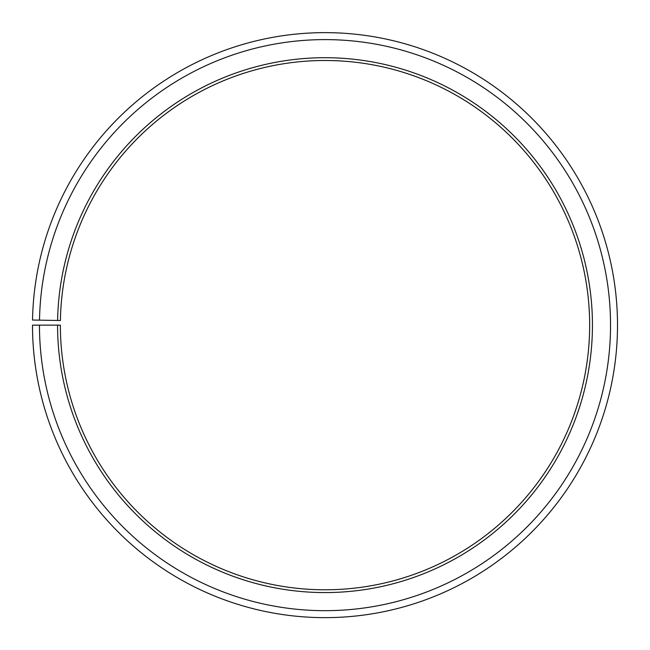 <?xml version="1.0" encoding="UTF-8"?>
<svg xmlns="http://www.w3.org/2000/svg" width="650" height="650" viewBox="0 0 650 650"><rect width="100%" height="100%" fill="white"/><g stroke="black" fill="none" stroke-linecap="round" stroke-linejoin="round"><path stroke-width="0.49" stroke-dasharray="3.25 2.44" d="M57.574 325.146A267.434 267.434 0 0 0 457.372 557.521A267.434 267.434 0 0 0 461.411 95.111A267.434 267.434 0 0 0 57.614 320.474L60.401 320.523A264.648 264.648 0 0 1 459.989 97.508A264.648 264.648 0 0 1 455.991 555.1A264.648 264.648 0 0 1 60.361 325.146L32.5 325.146A292.508 292.508 0 0 0 469.779 579.304A292.508 292.508 0 0 0 474.199 73.547A292.508 292.508 0 0 0 32.541 320.036L39.512 320.158A285.545 285.545 0 0 1 470.641 79.536A285.545 285.545 0 0 1 466.334 573.251A285.545 285.545 0 0 1 39.463 325.146M57.614 320.474L39.512 320.158"/><path stroke-width="0.97" d="M60.401 320.523A264.648 264.648 0 0 1 459.989 97.508A264.648 264.648 0 0 1 455.991 555.1A264.648 264.648 0 0 1 60.361 325.146L57.574 325.146A267.434 267.434 0 0 0 457.372 557.521A267.434 267.434 0 0 0 461.411 95.111A267.434 267.434 0 0 0 57.614 320.474L60.401 320.523M39.463 325.146A285.545 285.545 0 0 0 466.334 573.251A285.545 285.545 0 0 0 470.641 79.536A285.545 285.545 0 0 0 39.512 320.158L32.541 320.036A292.508 292.508 0 0 1 474.199 73.547A292.508 292.508 0 0 1 469.779 579.304A292.508 292.508 0 0 1 32.5 325.146L57.574 325.146M39.512 320.158L57.614 320.474"/></g></svg>
